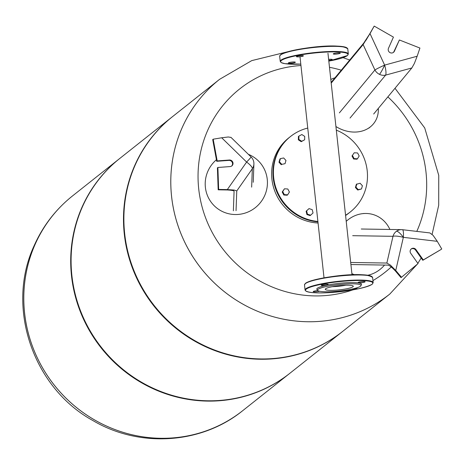 <?xml version="1.0" encoding="UTF-8"?>
<svg xmlns="http://www.w3.org/2000/svg" width="465" height="465" viewBox="0 0 465 465"><rect width="100%" height="100%" fill="white"/><g stroke="black" fill="none" stroke-linecap="round" stroke-linejoin="round"><path stroke-width="0.7" d="M390.49 265.213L395.75 270.491L403.347 237.342A9.259 1.982 -167.1 0 0 392.989 236.319L386.863 263.045L390.501 265.166L401.022 277.64L401.493 277.262L395.75 270.491M403.347 237.342A9.259 1.802 96.7 0 0 402.463 229.704A9.259 1.802 96.7 0 0 402.405 229.704A9.259 8.748 90.9 0 0 401.528 229.646A9.259 8.748 90.9 0 0 396.558 231.192A9.259 2.499 54.9 0 1 403.347 237.342L437.263 241.329L433.049 235.319L429.858 232.924L402.521 229.716M411.083 249.083A3.331 3.208 -128.4 0 1 415.53 250.025L422.813 260.295L441.279 249.356L423.284 259.923L416.001 249.653A3.331 3.208 51.6 0 0 411.31 248.885A3.331 3.208 51.6 0 0 410.752 253.338L418.029 263.608L401.493 277.262M395.372 270.973C391.931 267.299 389.438 265.346 387.891 265.12L350.918 264.533M437.263 241.329L441.75 248.984M423.284 259.923L422.813 260.295M386.863 263.045L350.691 262.475M389.908 229.46A31.475 28.458 108.5 0 0 365.211 213.476A31.475 28.458 108.5 0 0 349.378 218.788A31.475 28.458 108.5 0 0 346.222 221.323M351.912 273.705A31.475 28.458 108.5 0 0 354.656 274.716M367.827 275.245A31.475 28.458 108.5 0 0 378.574 270.52A31.475 28.458 108.5 0 0 384.543 265.067M414.379 63.438L417.157 56.236L384.636 65.106A9.259 2.319 74.7 0 1 385.613 75.121L411.833 67.966L414.379 63.438M363.13 44.576L374.918 69.983A9.259 8.254 39.7 0 0 379.521 74.371A9.259 1.128 -64.3 0 0 384.636 65.106L370.018 33.59L363.13 44.576L331.208 83.101M370.018 33.59L374.203 26.092L393.425 37.113L388.478 48.284A3.331 3.208 51.6 0 0 393.529 52.33A3.331 3.208 51.6 0 0 394.436 51.15L399.389 39.978L419.924 48.052L417.157 56.236M374.203 26.092L366.048 40.228M399.389 39.978L393.965 51.522A3.331 3.208 -128.4 0 1 393.285 52.504M331.132 82.433L363.764 43.059L368.803 35.288M411.833 67.966L373.668 114.018M335.922 126.538A31.475 25.563 35.5 0 0 339.572 128.543A31.475 25.563 35.5 0 0 370.843 126.468A31.475 25.563 35.5 0 0 378.312 108.415M334.963 77.812A31.475 25.563 35.5 0 0 330.813 79.48M230.948 137.425L228.315 136.977L221.695 137.78L246.619 162.058A9.259 0.331 -45.8 0 0 251.112 156.984A9.259 9.259 0 0 1 253.902 163.953A9.259 9.155 2.1 0 0 253.855 162.645M236.766 190.941L252.321 168.749A9.259 2.406 -145 0 0 246.619 162.058L227.321 189.586L234.116 190.046L236.766 190.941L236.046 210.686M227.321 189.586L218.643 189.435L217.887 167.476L230.123 166.575A3.331 3.208 51.6 0 0 232.767 162.134A3.331 3.208 51.6 0 0 229.408 160.018L217.178 160.919L213.185 139.198L212.714 139.57L216.707 161.291L228.937 160.396A3.331 3.208 -128.4 0 1 231.587 166.086M213.185 139.198L221.695 137.78M217.887 167.476L217.417 167.848L218.172 189.807L234.087 190.086M233.366 210.802L234.081 191.237C233.878 190.638 231.605 190.214 227.263 189.964M217.178 160.919L216.707 161.291M218.643 189.435L218.172 189.807M216.423 159.751A31.475 30.841 -48.8 0 0 205.385 187.331A31.475 30.841 -48.8 0 0 238.214 214.435A31.475 30.841 -48.8 0 0 267.392 181.077A31.475 30.841 -48.8 0 0 267.253 179.339A31.475 30.841 -48.8 0 0 248.403 154.345M345.797 285.231A14.09 2.087 -6.2 0 1 332.341 286.696M336.317 130.148A48.139 46.343 -128.4 0 1 366.792 167.789A48.139 46.343 -128.4 0 1 350.354 211.918A48.139 46.343 -128.4 0 1 345.559 215.231M317.891 221.45A48.139 46.343 -128.4 0 1 307.301 219.236A48.139 46.343 -128.4 0 1 274.373 182.03A48.139 46.343 -128.4 0 1 290.544 136.478A48.139 46.343 -128.4 0 1 307.749 128.067M350.354 211.918L349.883 212.29A48.139 46.343 -128.4 0 1 345.571 215.312M317.938 221.869A48.139 46.343 -128.4 0 1 306.83 219.608A48.139 46.343 -128.4 0 1 273.902 182.408A48.139 46.343 -128.4 0 1 290.073 136.85L290.544 136.478M357.451 158.798L356.946 159.199L353.603 159.001L351.993 155.99L354.231 152.776L357.573 152.968L359.183 155.984L357.451 158.798L354.109 158.606L352.499 155.589M353.603 159.001L354.109 158.606M351.993 155.99L354.231 152.776M361.485 188.959L357.736 190.034L355.423 187.517L356.353 184.314L360.102 183.233L362.415 185.756L361.485 188.959L358.236 189.639L355.923 187.116L356.858 183.919M355.423 187.517L355.923 187.116M357.736 190.034L358.236 189.639M310.626 215.214L310.12 215.609L306.912 214.551L306.115 211.244L309.033 208.605L312.242 209.669L313.038 212.97L310.626 215.214L307.417 214.15L306.621 210.848L309.033 208.605M306.115 211.244L306.621 210.848M306.912 214.551L307.417 214.15M287.794 188.993L289.404 192.004L287.672 194.823L284.33 194.626L282.72 191.615L284.452 188.796L287.794 188.993M287.672 194.823L287.167 195.224L283.824 195.027L282.214 192.01L284.452 188.796M282.214 192.01L282.72 191.615M283.824 195.027L284.33 194.626M285.981 160.477L285.045 163.68L281.796 164.36L279.482 161.843L280.418 158.641L283.667 157.96L285.981 160.477M281.796 164.36L285.045 163.68M281.296 164.761L278.983 162.239L279.918 159.042L280.418 158.641M278.983 162.239L279.482 161.843M304.651 139.767L301.215 141.68L301.721 141.279L298.861 139.424L298.931 136.059L301.861 134.548L304.72 136.402L304.651 139.767L301.721 141.279M301.215 141.68L298.356 139.826L298.431 136.46L298.931 136.059M298.356 139.826L298.861 139.424M417.239 264.265L389.804 294.054A137.006 131.891 -128.4 0 1 319.316 321.396A137.006 131.891 -128.4 0 1 181.309 234.569A137.006 131.891 -128.4 0 1 219.55 79.352A137.006 131.891 -128.4 0 1 219.556 79.346L219.55 79.352A137.006 131.891 51.6 0 0 181.309 234.569A137.006 131.891 51.6 0 0 319.298 321.408A137.006 131.891 51.6 0 0 389.786 294.066A137.006 131.891 -128.4 0 1 389.786 294.066A137.006 131.891 -128.4 0 1 319.298 321.408A137.006 131.891 -128.4 0 1 171.597 196.48A137.006 131.891 -128.4 0 1 219.567 79.341L251.745 60.619L287.98 51.696M353.063 289.817A116.982 112.617 -128.4 0 1 198.724 188.959A116.982 112.617 -128.4 0 1 299.867 65.594A116.982 112.617 -128.4 0 1 300.954 65.519M329.487 67.309A116.982 112.617 -128.4 0 1 341.275 70.192M387.862 96.889A116.982 112.617 -128.4 0 1 426.004 172.253A116.982 112.617 -128.4 0 1 416.797 231.39M391.222 266.986A116.982 112.617 -128.4 0 1 372.942 280.598M289.898 373.261A137.006 131.891 -128.4 0 1 289.707 373.412A137.006 131.891 -128.4 0 1 219.218 400.76A137.006 131.891 -128.4 0 1 81.23 313.916A137.006 131.891 -128.4 0 1 119.47 158.705A137.006 131.891 -128.4 0 1 119.668 158.548M342.688 331.406A137.006 131.891 -128.4 0 1 342.496 331.562L290.096 373.104A137.006 131.891 -128.4 0 1 219.614 400.446A137.006 131.891 -128.4 0 1 81.619 313.608A137.006 131.891 -128.4 0 1 119.86 158.391L172.259 116.849A137.006 131.891 -128.4 0 1 172.451 116.692M342.496 331.562A137.006 131.891 -128.4 0 1 272.008 358.904A137.006 131.891 -128.4 0 1 134.013 272.06A137.006 131.891 -128.4 0 1 172.259 116.849M389.804 294.054L342.885 331.249A137.006 131.891 -128.4 0 1 272.403 358.596A137.006 131.891 -128.4 0 1 134.408 271.752A137.006 131.891 -128.4 0 1 172.649 116.541L219.55 79.352M119.47 158.705L72.569 195.887A137.006 131.891 51.6 0 0 72.552 195.899A137.006 131.891 51.6 0 0 35.096 244.381A137.006 131.891 51.6 0 0 103.8 424.801A137.006 131.891 51.6 0 0 242.788 410.612L242.806 410.601A137.006 131.891 -128.4 0 1 172.323 437.943A137.006 131.891 -128.4 0 1 34.329 351.098A137.006 131.891 -128.4 0 1 72.569 195.887A137.006 131.891 51.6 0 0 103.817 424.789A137.006 131.891 51.6 0 0 242.806 410.601L289.707 373.412M328.743 60.427A3.517 0.523 173.8 0 0 332.144 59.648A3.517 0.523 173.8 0 0 332.225 59.52A3.517 0.523 173.8 0 0 328.627 59.386M340.194 53.266A3.517 0.523 173.8 0 0 340.275 53.138A3.517 0.523 173.8 0 0 337.125 52.958A3.517 0.523 173.8 0 0 333.358 53.771A3.517 0.523 173.8 0 0 333.283 53.899A3.517 0.523 173.8 0 0 336.433 54.08A3.517 0.523 173.8 0 0 340.194 53.266M303.314 55.98A3.517 0.523 173.8 0 0 303.395 55.852A3.517 0.523 173.8 0 0 300.245 55.672A3.517 0.523 173.8 0 0 296.484 56.48A3.517 0.523 173.8 0 0 296.403 56.608A3.517 0.523 173.8 0 0 299.553 56.788A3.517 0.523 173.8 0 0 303.314 55.98M295.263 62.362A3.517 0.523 173.8 0 0 295.345 62.234A3.517 0.523 173.8 0 0 292.194 62.054A3.517 0.523 173.8 0 0 288.434 62.862A3.517 0.523 173.8 0 0 288.352 62.99A3.517 0.523 173.8 0 0 291.503 63.17A3.517 0.523 173.8 0 0 295.263 62.362M317.659 290.41L316.909 289.399A22.489 3.331 -6.2 0 1 317.304 288.294A22.489 3.331 -6.2 0 1 342.333 283.034A22.489 3.331 -6.2 0 1 361.456 284.557L360.939 285.713A21.849 3.238 173.8 0 0 342.356 284.231A21.849 3.238 173.8 0 0 318.048 289.34A21.849 3.238 173.8 0 0 317.659 290.41A21.849 3.238 173.8 0 0 338.049 291.166A21.849 3.238 173.8 0 0 360.491 286.225A21.849 3.238 173.8 0 0 360.939 285.713M356.51 287.934A3.517 0.523 -6.2 0 1 357.062 288.149A3.517 0.523 -6.2 0 1 356.981 288.277A3.517 0.523 -6.2 0 1 351.523 289.172M365.031 281.895A3.517 0.523 -6.2 0 1 361.27 282.703A3.517 0.523 -6.2 0 1 358.12 282.522A3.517 0.523 -6.2 0 1 358.195 282.394A3.517 0.523 -6.2 0 1 361.962 281.587A3.517 0.523 -6.2 0 1 365.112 281.767A3.517 0.523 -6.2 0 1 365.031 281.895M328.15 284.603A3.517 0.523 -6.2 0 1 324.39 285.411A3.517 0.523 -6.2 0 1 321.239 285.237A3.517 0.523 -6.2 0 1 321.321 285.109A3.517 0.523 -6.2 0 1 325.082 284.295A3.517 0.523 -6.2 0 1 328.232 284.475A3.517 0.523 -6.2 0 1 328.15 284.603M319.531 291.241A3.517 0.523 -6.2 0 1 315.648 291.851A3.517 0.523 -6.2 0 1 313.189 291.619A3.517 0.523 -6.2 0 1 313.271 291.491A3.517 0.523 -6.2 0 1 317.874 290.619M352.952 286.777A14.09 2.087 -6.2 0 1 337.881 290.021A14.09 2.087 -6.2 0 1 325.262 289.306A14.09 2.087 -6.2 0 1 325.581 288.788A14.09 2.087 -6.2 0 1 340.659 285.545A14.09 2.087 -6.2 0 1 353.278 286.26A14.09 2.087 -6.2 0 1 352.952 286.777M396.558 231.192A9.259 8.748 90.9 0 0 392.989 236.319L352.691 235.685M416.001 249.653L415.53 250.025M379.521 74.371A9.259 8.254 39.7 0 0 385.613 75.121L350.04 118.04M339.351 112.902L374.918 69.983A9.259 0.605 -24.9 0 1 384.636 65.106M394.436 51.15L393.965 51.522M251.652 187.151L252.321 168.749A9.259 9.155 2.1 0 0 253.902 163.953L253.239 182.286M229.408 160.018L228.937 160.396M289.416 137.378A48.139 46.343 51.6 0 0 288.753 137.896A48.139 46.343 51.6 0 0 272.583 183.448A48.139 46.343 51.6 0 0 305.517 220.654A48.139 46.343 51.6 0 0 318.06 223.008M345.588 215.498A48.139 46.343 51.6 0 0 348.57 213.33L349.221 212.801M72.569 195.887L72.552 195.899C55.806 209.279 43.042 225.792 34.259 245.427C5.411 306.947 32.87 387.798 93.081 420.662C139.488 448.121 201.519 444.209 242.788 410.612A137.006 131.891 51.6 0 0 242.8 410.607M347.774 48.906A34.253 5.074 173.8 0 0 317.101 47.168A34.253 5.074 173.8 0 0 280.447 55.05A34.253 5.074 173.8 0 0 279.668 56.306L280.221 61.397A34.253 5.074 -6.2 0 1 281 60.148A34.253 5.074 -6.2 0 1 317.653 52.266A34.253 5.074 -6.2 0 1 348.326 54.004L347.774 48.906C339.444 41.548 286.725 49.645 280.581 54.736L279.668 56.306M280.767 54.661A33.881 5.022 -6.2 0 1 315.101 47.046A33.881 5.022 -6.2 0 1 347.082 48.035M348.326 54.004L347.419 55.573L328.813 61.089A33.881 5.022 173.8 0 0 347.227 55.649A33.881 5.022 173.8 0 0 321.495 52.371A33.881 5.022 173.8 0 0 281.401 60.485A33.881 5.022 173.8 0 0 300.797 64.124M305.836 288.771A34.253 5.074 173.8 0 0 305.057 290.026C307.382 296.089 358.864 291.857 372.256 284.196L373.163 282.627A34.253 5.074 173.8 0 0 342.49 280.889A34.253 5.074 173.8 0 0 305.836 288.771M372.064 284.272A33.881 5.022 -6.2 0 1 331.964 292.386A33.881 5.022 -6.2 0 1 306.237 289.108A33.881 5.022 -6.2 0 1 346.332 280.994A33.881 5.022 -6.2 0 1 372.064 284.272M305.057 290.026L304.505 284.929A34.253 5.074 -6.2 0 1 305.284 283.673A34.253 5.074 -6.2 0 1 341.938 275.792A34.253 5.074 -6.2 0 1 372.61 277.529L373.163 282.627M371.919 276.663A33.881 5.022 173.8 0 0 339.938 275.669A33.881 5.022 173.8 0 0 305.604 283.284M361.27 229.013L401.528 229.646A9.259 9.259 0 0 1 402.463 229.704L429.858 232.924M363.403 213.505L365.211 213.476M368.902 128.108L370.843 126.468M230.884 137.285L251.112 156.984M267.427 181.699L267.392 181.077M238.836 214.382L238.214 214.435M324.018 277.843L300.001 56.742M327.965 53.266L352.028 274.803M289.422 137.378L288.364 138.204M348.175 213.644L348.57 213.33M432.101 234.377L438.698 205.286L438.745 175.352L424.719 127.945L394.994 88.28M349.715 60.008L343.054 57.66M421.174 257.988L417.843 263.347M300.803 64.129L284.999 63.682L281.325 62.676L280.221 61.397M304.505 284.929L305.412 283.359C311.556 278.308 363.921 270.165 372.61 277.529"/></g></svg>
